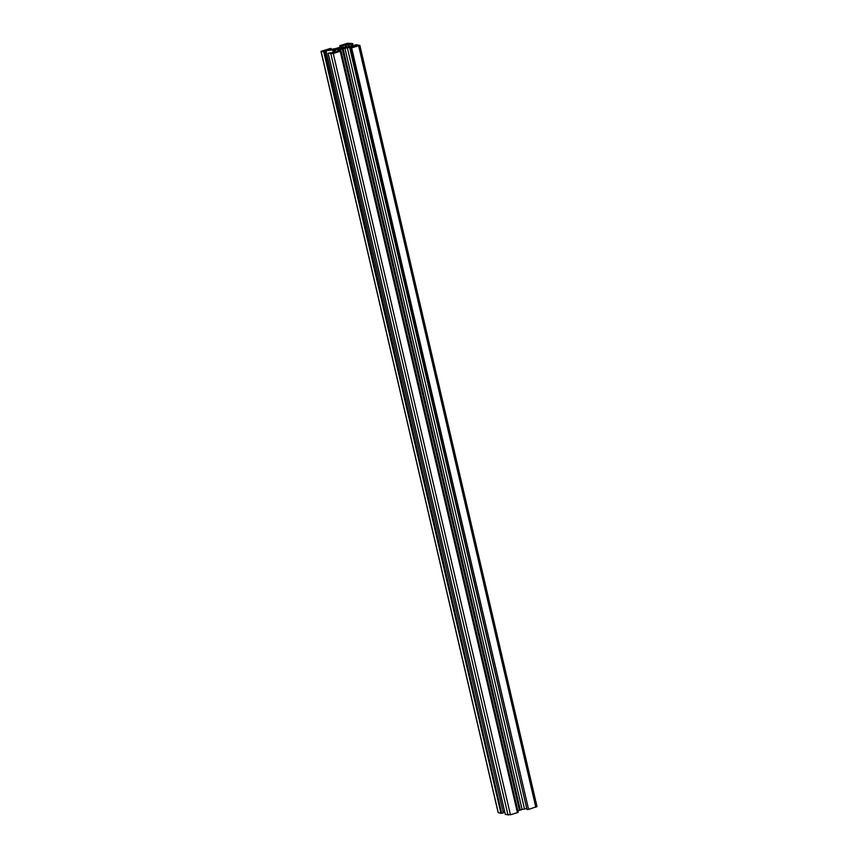 <?xml version="1.0" encoding="UTF-8"?>
<svg xmlns="http://www.w3.org/2000/svg" width="858" height="858" viewBox="0 0 858 858"><rect width="100%" height="100%" fill="white"/><g stroke="black" fill="none" stroke-linecap="round" stroke-linejoin="round"><path stroke-width="1.29" d="M344.23 47.619L345.452 47.555L343.479 48.102A3.968 0.686 166.9 0 1 339.747 49.206L338.052 49.442A3.968 0.686 166.9 0 1 336.561 49.26A3.968 0.686 166.9 0 1 336.615 49.099L335.392 49.163L337.366 48.616A3.968 0.686 166.9 0 1 341.098 47.512L342.792 47.276A3.968 0.686 166.9 0 1 344.037 47.297A3.968 0.686 166.9 0 1 344.283 47.458A3.968 0.686 166.9 0 1 344.23 47.619L344.315 47.973M343.168 48.809L342.321 49.056A6.66 1.148 166.9 0 1 340.197 49.582L334.888 52.37L341.066 51.019L333.258 53.475L328.174 53.153L332.979 52.585L335.746 50.225A6.66 1.148 166.9 0 1 334.534 50.182L334.212 50.107A6.66 1.148 166.9 0 1 333.934 49.871A6.66 1.148 166.9 0 1 333.934 49.785L325.493 50.74L324.399 51.115L326.233 51.587L324.925 51.973L320.978 51.341L330.534 48.423L326.372 50.182L335.907 48.531A6.66 1.148 166.9 0 1 337.677 47.909L338.524 47.662A6.66 1.148 166.9 0 1 340.647 47.136L345.956 44.348L339.779 45.699L347.587 43.243L352.67 43.565L347.865 44.133L345.098 46.493A6.66 1.148 166.9 0 1 346.31 46.536L346.632 46.611A6.66 1.148 166.9 0 1 346.911 46.847A6.66 1.148 166.9 0 1 346.911 46.933L355.351 45.978L356.445 45.603L354.611 45.131L355.92 44.745L359.867 45.377L350.311 48.295L354.88 46.525L344.937 48.187A6.66 1.148 166.9 0 1 343.168 48.809L520.323 810.091L519.476 810.338A6.66 1.148 166.9 0 1 517.857 810.756M349.807 48.166L526.962 809.448L350.311 48.295M351.394 47.973L528.549 809.255L527.466 809.577M351.673 48.037L528.549 809.255M536.894 806.584L528.828 809.319M354.611 45.131L354.826 46.053M351.072 44.262L351.598 46.525M352.37 43.876L352.938 46.332M352.67 43.565L353.303 46.278M339.779 45.699L340.143 47.244M340.283 45.828L340.583 47.147M331.038 48.552L331.252 49.474M323.788 52.081L500.943 813.363L498.208 812.494M324.517 51.866L501.673 813.148L500.943 813.363M324.925 51.973L501.673 813.148M326.233 51.587L503.389 812.869L502.08 813.255M504.697 811.722L503.174 811.947M334.212 50.107L334.556 51.587M334.534 50.182L334.824 51.416M328.174 53.153L505.33 814.435L510.413 814.757L517.417 812.687L340.261 51.405M341.066 51.019L518.221 812.301L517.385 812.547M342.321 49.056L519.476 810.338M342.578 48.895L519.744 810.177M526.748 808.526L522.093 809.469A6.66 1.148 166.9 0 1 520.323 810.091M342.792 47.276L343.028 48.284M341.098 47.512L341.409 48.809M337.366 48.616L337.569 49.474M358.676 45.978L535.832 807.26M347.865 44.133L348.52 46.975M349.292 43.822L349.978 46.761M321.106 51.416L498.262 812.698M325.493 50.74L325.654 51.448M332.647 49.7L333.269 52.392M330.856 53.818L508.011 815.1M333.258 53.475L510.413 814.757M338.149 50.279L338.438 51.523M340.197 49.582L340.508 50.912M344.937 48.187L522.093 809.469M347.318 47.576L524.474 808.858M341.398 47.329L341.72 48.724M336.701 48.713L336.872 49.432M359.867 45.377L537.022 806.659M320.978 51.341L498.133 812.623M333.934 49.871L334.363 51.705"/></g></svg>
